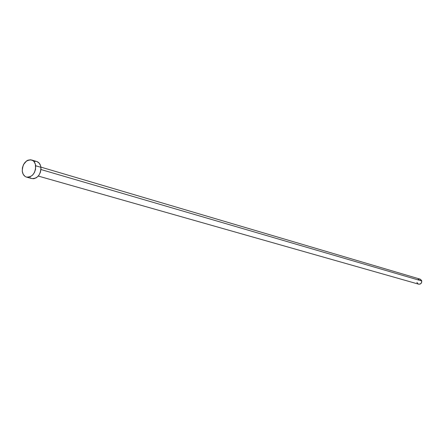 <?xml version="1.0" encoding="UTF-8"?>
<svg xmlns="http://www.w3.org/2000/svg" width="444" height="444" viewBox="0 0 444 444"><rect width="100%" height="100%" fill="white"/><g stroke="black" fill="none" stroke-linecap="round" stroke-linejoin="round"><path stroke-width="0.67" d="M420.224 279.176L421.589 280.486L421.639 282.478L420.351 283.982L418.625 284.166C420.757 284.304 421.794 283.233 421.739 280.963L40.97 169.536L421.739 280.963L420.096 279.137L40.898 167.116M26.551 177.112L31.813 178.582C37.623 178.627 40.665 174.869 40.926 167.31L35.703 165.767C35.431 173.371 32.384 177.156 26.551 177.112C24.176 176.323 22.749 174.364 22.278 171.234C22.572 163.592 25.652 159.834 31.524 159.951C33.833 160.761 35.226 162.698 35.703 165.767L40.926 167.31C40.448 164.258 39.061 162.332 36.752 161.522L31.546 159.957M37.068 161.633L39.211 163.159L40.593 165.74L41.003 168.986L40.376 172.394L38.806 175.441L36.536 177.656L33.922 178.704L31.785 178.577M31.352 178.427L30.214 177.805M34.499 161.383L35.814 161.339M22.278 171.234L22.394 167.849L23.51 164.563L26.651 160.889L27.939 160.19L30.581 159.768L32.989 160.678L33.983 161.594L35.37 164.191L35.587 169.181L34.466 172.488L32.495 175.191L29.998 176.867L27.345 177.267L26.091 176.962L24.953 176.335L23.171 174.215L22.278 171.234M418.481 284.116L417.36 283.239L416.971 282.329M417.943 279.587L419.763 279.065M38.301 176.074L418.637 284.166"/></g></svg>
